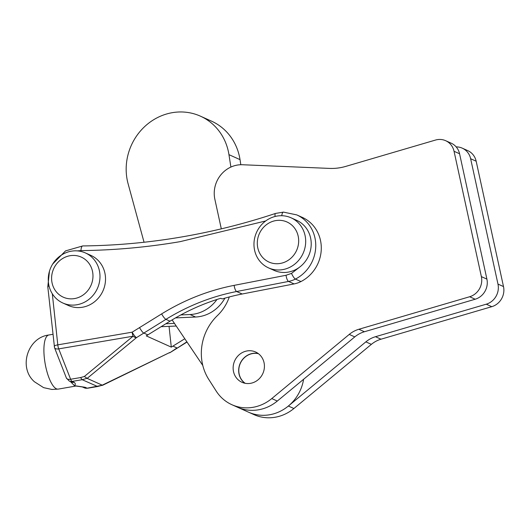 <?xml version="1.0" encoding="UTF-8"?>
<svg xmlns="http://www.w3.org/2000/svg" width="530" height="530" viewBox="0 0 530 530"><rect width="100%" height="100%" fill="white"/><g stroke="black" fill="none" stroke-linecap="round" stroke-linejoin="round"><path stroke-width="0.79" d="M75.737 385.992L74.492 385.674L70.437 381.593M139.483 327.58C141.497 330.952 142.928 332.774 143.782 333.039L147.87 334.874L170.011 321.193L165.93 319.358A5.492 1.192 -121.7 0 1 161.643 313.892L132.169 332.177A5.492 1.179 57.8 0 0 136.495 337.623A5.492 2.922 -129.6 0 1 133.103 336.206L58.724 348.879A5.492 2.849 158.6 0 1 54.524 347.68L66.409 378.062A5.492 2.849 -21.4 0 0 70.616 379.261L80.5 377.579L82.19 379.699L97.599 386.522L87.516 388.245L84.343 387.841A5.492 5.108 114.2 0 0 87.152 388.185L87.516 388.238M80.5 377.579L84.369 376.479L87.165 378.38L136.495 337.623L165.93 319.358A219.659 204.235 114.2 0 1 236.652 291.52L242.183 294.004A219.659 204.235 -65.8 0 0 222.222 298.94L220.778 298.291A219.659 204.235 -65.8 0 0 170.011 321.193M242.183 294.004L294.097 283.921L288.565 281.437A5.492 1.689 -101 0 1 286.048 275.269L234.141 285.359C208.568 290.374 184.407 299.881 161.643 313.892M300.556 266.404L291.533 273.381A5.492 1.325 -116.9 0 0 295.422 279.072L300.954 281.556A35.696 33.191 -65.8 0 0 321.286 248.795A35.696 33.191 -65.8 0 0 302.292 217.38L296.76 214.895L283.477 212.113A5.492 1.862 -90.4 0 0 281.755 215.717M300.954 281.556A27.461 25.526 114.2 0 1 294.097 283.921M147.87 334.874L146.26 335.881L171.289 347.124L169.057 326.348M75.585 385.979L82.362 386.946A5.492 5.108 -65.8 0 0 85.138 387.284L74.492 385.674C75.638 384.422 75.505 383.303 74.094 382.322A5.492 5.108 114.2 0 1 71.325 381.991A5.492 5.108 114.2 0 1 71.285 381.978L69.278 381.07L66.409 378.062M87.165 378.38L102.356 385.231L97.599 386.522M184.804 338.756L171.289 347.124M102.264 385.164L169.686 352.529L102.456 385.356M172.893 346.11L176.974 347.945L170.13 352.556L187.024 342.049M174.456 323.386L165.857 323.764M161.113 326.692L176.238 326.036M216.969 299.47A35.696 33.191 114.2 0 1 190.038 314.535L180.823 314.939M175.543 317.894L195.577 317.019A35.696 33.191 -65.8 0 0 224.899 298.151M221.308 228.854L214.862 199.273A27.461 25.526 114.2 0 1 242.528 164.744L329.541 168.407A54.915 51.059 -65.8 0 0 345.798 166.387L435.488 140.059A16.476 15.317 114.2 0 1 445.65 140.695A16.476 15.317 114.2 0 1 454.044 151.282L481.373 276.627A16.476 15.317 114.2 0 1 469.653 296.74L358.876 329.262A27.461 25.526 -65.8 0 0 349.243 334.417L271.771 398.573A41.188 38.292 114.2 0 1 257.315 406.311A41.188 38.292 114.2 0 1 231.901 404.715A41.188 38.292 114.2 0 1 216.167 391.027L208.754 379.4A49.422 45.951 114.2 0 1 217.472 315.529A43.93 40.85 -65.8 0 0 229.291 296.952M263.43 408.617A41.188 38.292 114.2 0 1 237.433 407.199A41.188 38.292 -65.8 0 0 262.847 408.796A41.188 38.292 -65.8 0 0 277.303 401.058L354.775 336.901L349.243 334.417M258.216 353.523A16.609 15.443 -65.8 0 0 250.862 353.828A16.609 15.443 -65.8 0 0 239.017 367.032A16.609 15.443 -65.8 0 0 244.873 383.243M252.22 382.938A16.609 15.443 -65.8 0 0 264.324 368.118A16.609 15.443 -65.8 0 0 255.586 351.986A16.609 15.443 -65.8 0 0 245.33 351.344A16.609 15.443 -65.8 0 0 233.233 366.164A16.609 15.443 -65.8 0 0 241.971 382.296A16.609 15.443 -65.8 0 0 252.22 382.938M358.876 329.262L364.408 331.747A27.461 25.526 -65.8 0 0 354.775 336.901M364.408 331.747L475.185 299.225A16.476 15.317 -65.8 0 0 486.904 279.111L459.576 153.766A16.476 15.317 -65.8 0 0 451.189 143.179L445.65 140.695M456.164 146.896A16.476 15.317 114.2 0 1 462.253 148.155A16.476 15.317 114.2 0 1 470.64 158.735L497.968 284.08A16.476 15.317 114.2 0 1 486.249 304.194L375.472 336.716A27.461 25.526 -65.8 0 0 365.839 341.87L288.366 406.026A41.188 38.292 114.2 0 1 273.917 413.764A41.188 38.292 114.2 0 1 248.504 412.168A41.188 38.292 -65.8 0 0 274.494 413.592A41.188 38.292 -65.8 0 0 303.61 379.268M231.901 404.715L254.036 414.652A41.188 38.292 -65.8 0 0 279.449 416.249A41.188 38.292 -65.8 0 0 293.898 408.511L371.371 344.354L365.839 341.87M375.472 336.716L381.004 339.2A27.461 25.526 -65.8 0 0 371.371 344.354M381.004 339.2L491.78 306.678A16.476 15.317 -65.8 0 0 503.5 286.564L476.172 161.219A16.476 15.317 -65.8 0 0 467.785 150.639L462.253 148.155M258.481 353.722A16.476 15.317 -65.8 0 0 250.663 354.027A16.476 15.317 -65.8 0 0 239.09 367.336A16.476 15.317 -65.8 0 0 245.198 383.309M144.047 242.25L128.101 183.764A54.915 51.059 114.2 0 1 144.67 126.597A54.915 51.059 114.2 0 1 200.393 116.149A54.915 51.059 114.2 0 1 228.953 154.661L230.894 167.063M202.804 365.475L172.118 319.915M240.819 164.731L240.024 159.629A54.915 51.059 -65.8 0 0 211.457 121.118L200.393 116.149M63.66 303.352A27.461 25.526 114.2 0 1 62.878 303.021A27.461 25.526 114.2 0 1 50.655 267.928A27.461 25.526 114.2 0 1 84.595 252.591A27.461 25.526 114.2 0 1 85.376 252.923A27.461 25.526 114.2 0 1 97.599 288.015A27.461 25.526 114.2 0 1 63.66 303.352M85.376 252.923L90.908 255.407A27.461 25.526 114.2 0 1 103.131 290.5A27.461 25.526 114.2 0 1 69.191 305.837A27.461 25.526 114.2 0 1 68.41 305.505L62.878 303.021M63.911 297.449A21.968 20.425 114.2 0 1 53.364 269.445A21.968 20.425 114.2 0 1 80.659 256.838A21.968 20.425 114.2 0 1 91.206 284.842A21.968 20.425 114.2 0 1 63.911 297.449M269.359 268.233A27.461 25.526 114.2 0 1 268.577 267.902A27.461 25.526 114.2 0 1 256.354 232.816A27.461 25.526 114.2 0 1 290.294 217.472A27.461 25.526 114.2 0 1 291.076 217.81A27.461 25.526 114.2 0 1 303.299 252.896A27.461 25.526 114.2 0 1 269.359 268.233M291.076 217.81L296.608 220.294A27.461 25.526 114.2 0 1 308.831 255.381A27.461 25.526 114.2 0 1 274.891 270.724A27.461 25.526 114.2 0 1 274.109 270.386L268.577 267.902M269.611 262.33A21.968 20.425 114.2 0 1 259.064 234.333A21.968 20.425 114.2 0 1 286.359 221.719A21.968 20.425 114.2 0 1 296.906 249.723A21.968 20.425 114.2 0 1 269.611 262.33M275.136 216.465A5.492 1.537 71.6 0 1 275.534 213.431C244.456 223.746 212.947 231.623 181.015 237.069C148.334 242.641 115.573 245.589 82.74 245.933A5.492 1.855 89.4 0 0 80.951 250.597C114.076 250.253 147.121 247.272 180.094 241.66L265.702 220.957M56.432 388.821A27.461 8.559 80.1 0 0 58.273 389.1L51.907 389.457L43.619 387.649L34.47 381.792C18.033 367.529 27.759 337.418 48.846 335A27.461 8.559 80.1 0 0 44.686 360.711A27.461 8.559 80.1 0 0 56.432 388.821M77.247 250.889L80.951 250.597M84.369 376.479L133.103 336.206A5.492 1.716 80.3 0 1 132.169 332.177L57.796 344.851L52.311 293.772M291.533 273.381L286.048 275.269M49.456 271.261L47.793 286.796A5.492 1.073 -6.1 0 1 49.032 285.955M69.278 381.07A5.492 5.108 114.2 0 0 72.08 381.421A5.492 1.716 80.3 0 1 70.616 379.261L58.724 348.879A5.492 1.716 -99.7 0 1 57.796 344.851C54.782 345.441 53.682 346.017 54.497 346.574M296.76 214.895A35.696 33.191 -65.8 0 1 315.754 246.311A35.696 33.191 -65.8 0 1 295.422 279.072A27.461 25.526 114.2 0 1 288.565 281.437L236.652 291.52A5.492 1.689 -101 0 1 234.141 285.359M85.138 387.284L87.152 388.185L102.356 385.231M86.993 378.334L82.196 379.699L72.08 381.421L74.094 382.322M177.424 347.978L186.878 341.83M195.577 317.019L190.038 314.535M277.303 401.058L271.771 398.573M475.185 299.225L469.653 296.74M486.904 279.111L481.373 276.627M459.576 153.766L454.044 151.282M293.898 408.511L288.366 406.026M491.78 306.678L486.249 304.194M503.5 286.564L497.968 284.08M476.172 161.219L470.64 158.735M240.024 159.629L228.953 154.661M75.989 386.012L58.273 389.1M275.534 213.431L283.477 212.113M52.675 264.053L65.521 250.902L82.74 245.933M47.793 286.796L54.524 347.68M82.289 386.92L84.343 387.841M52.894 334.298L48.846 335M169.6 352.854L170.13 352.563"/></g></svg>
